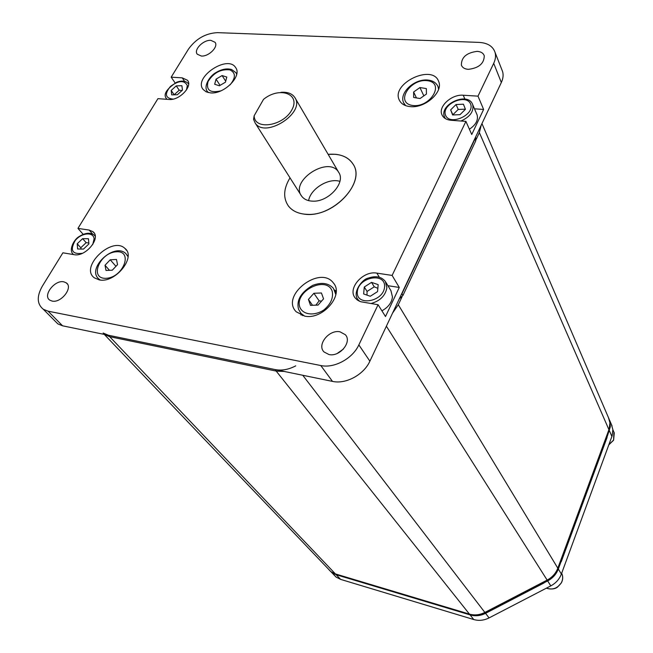 <?xml version="1.0" encoding="UTF-8"?>
<svg xmlns="http://www.w3.org/2000/svg" width="653" height="653" viewBox="0 0 653 653"><rect width="100%" height="100%" fill="white"/><g stroke="black" fill="none" stroke-linecap="round" stroke-linejoin="round"><path stroke-width="0.98" d="M332.508 573.04L336.075 577.081L340.597 579.374L473.768 619.55C478.878 620.995 483.979 620.448 489.073 617.909L550.805 585.88C555.866 583.153 559.392 579.211 561.376 574.06L612.163 435.714L612.857 429.601L611.379 424.385M607.298 436.31L610.302 426.842L610.139 422.271L608.865 418.54M328.908 569.685L331.618 572.42L336.164 574.713L470.25 614.946L336.328 574.762L331.781 572.469L329.789 570.624M544.986 582.313L547.663 580.925C552.765 578.174 556.323 574.207 558.331 569.024L560.617 562.813M310.485 305.351L308.428 299.433L313.897 293.27L321.439 292.977L323.553 298.87L318.06 305.09L310.485 305.351M312.518 305.286L308.428 299.433M313.897 293.27L319.137 300.87L315.864 305.171M321.586 301.098L319.137 300.87M222.093 75.56L226.803 77.054L225.456 82.172L219.375 85.78L214.682 84.253L216.053 79.144L222.093 75.56L225.709 81.225M220.069 85.372L216.053 79.144M419.936 87.559L426.344 88.563L426.433 94.048L420.075 98.521L413.667 97.477L413.618 92L419.936 87.559L423.846 95.869M416.459 97.934L413.618 92M254.172 115.728L263.502 99.387C279.435 86.147 301.057 93.803 291.785 109.982C283.092 126.323 254.221 130.51 254.172 115.728L253.552 119.336L255.192 123.058C265.126 138.967 305.89 112.708 294.829 97.509C292.103 93.526 287.459 91.804 280.88 92.342M312.893 201.165C307.8 201.026 304.045 199.353 301.645 196.153C289.41 180.701 329.047 155.185 338.678 172.327C346.066 182.432 328.688 202.022 312.893 201.165M339.911 181.363C328.532 177.657 310.485 188.79 308.616 200.626M307.579 214.355C298.952 214.07 292.536 211.27 288.357 205.94C282.953 197.965 283.5 188.603 290.014 177.853C283.5 188.603 282.953 197.965 288.357 205.94C291.834 210.437 297.025 213.156 303.914 214.094C331.43 218.959 366.439 183.118 353.151 164.262C365.566 182.007 335.046 216.021 307.579 214.355M328.141 154.345C339.87 153.398 348.204 156.696 353.142 164.254C349.551 158.483 343.649 155.161 335.446 154.288L328.141 154.345M475.311 137.669L474.935 139.007L475.751 140.836L475.825 137.946M475.751 140.836L402.958 295.425L401.962 293.752L401.007 295.205M399.277 298.862L402.958 295.425M284.251 371.459L276.439 371.133L109.884 336.728L104.464 334.434M474.935 139.007L401.962 293.752M295.727 365.851C288.626 369.59 281.794 370.839 275.223 369.598L108.496 335.267L103.117 333.014M327.871 568.502L330.867 571.636L335.422 573.93L469.45 614.114C474.584 615.559 479.726 615.004 484.869 612.432L547.141 580.093C552.242 577.342 555.809 573.367 557.817 568.183L609.208 428.948L609.918 422.793L608.441 417.561M275.223 369.598L276.439 371.133L109.68 336.687L104.268 334.393M402.003 296.878L398.297 304.747L392.575 313.073M481.253 125.082L479.359 132.624L476.119 139.505M175.102 82.923L171.176 77.168L182.228 77.854L187.517 80.286C193.01 86.302 179.151 100.733 169.013 99.468L157.936 98.652L77.944 228.395L89.151 230.068L92.987 231.709C101.501 237.79 85.625 257.241 74.115 254.662L62.892 252.809L42.347 286.136C36.601 296.372 36.919 304.086 43.318 309.277L48.061 311.179L320.778 365.533C334.222 368.57 352.62 358.619 358.848 344.898L378.087 304.731L360.766 301.735L357.354 300.054L355.199 297.964C347.118 288.585 363.092 270.391 376.846 273.125L392.127 275.419L399.269 287.451L387.923 285.696M83.192 234.345L77.944 228.395M399.269 287.451L385.49 316.525L378.087 304.731M483.62 109.435L471.744 134.502L465.907 121.376L451.068 120.283C446.407 119.834 443.346 117.956 441.893 114.65C438.049 106.488 451.705 94.097 463.23 95.232L477.996 96.146L483.62 109.435L474.47 108.814M171.176 77.168L188.456 49.138C195.965 38.747 205.63 33.254 217.441 32.65L479.082 42.396C487.62 42.918 492.95 46.257 495.056 52.395C495.994 55.774 495.545 59.423 493.709 63.333L477.996 96.146M501.798 69.536L502.614 71.618C503.553 74.989 503.128 78.621 501.333 82.498L369.884 361.182C363.835 374.74 345.764 384.478 332.491 381.393L62.582 325.814L57.864 323.896L54.73 320.745M465.907 121.376L392.127 275.419M99.174 279.868L94.367 277.835C79.291 267.232 111.892 235.88 124.845 248.336C136.665 256.939 115.14 283.639 99.174 279.868M210.486 92.881L206.136 91.828L203.107 89.428C193.125 77.536 227.644 54.338 235.627 67.561C242.434 75.936 224.126 94.497 210.486 92.881M304.6 316.101L296.184 311.759C279.99 295.613 320.207 264.636 333.414 283.002C344.36 294.976 322.566 320.248 304.6 316.101M336.156 290.846L334.695 290.259M298.69 309.506L301.009 313.448L301.017 315.072M410.549 106.643C404.966 106.145 401.22 103.974 399.318 100.121C390.657 83.535 432.621 63.488 438.653 81.462C443.534 91.844 425.291 108.259 410.549 106.643M210.862 40.347L215.066 42.298C218.698 46.747 208.699 56.762 201.304 56.036L197.222 54.166C193.476 49.734 203.418 39.694 210.862 40.347M63.798 281.827L66.239 282.831C73.52 287.312 61.129 303.367 52.085 301.066L49.857 300.168C42.372 295.736 54.705 279.623 63.798 281.827M343.38 349.102L337.16 353.485M340.05 331.83L345.331 334.711C352.351 341.837 339.731 357.207 328.949 354.538L324.059 351.975C316.55 344.955 329.088 329.259 340.05 331.83M477.139 51.367C480.926 51.62 483.302 53.089 484.265 55.783C484.142 63.553 478.837 68.075 468.348 69.34C464.699 69.071 462.381 67.659 461.385 65.104C461.304 57.317 466.552 52.738 477.139 51.367M112.292 270.187L106.015 270.473L105.011 265.265L110.226 259.78L116.479 259.47L117.532 264.661L112.292 270.187M105.011 265.265L109.484 270.309M115.956 266.326L110.226 259.78M476.723 114.038L477.131 114.977C478.38 120.168 475.8 124.919 469.393 129.221M463.426 104.211L465.434 109.28L460.014 114.675L452.611 114.961L450.66 109.884L456.047 104.529L463.426 104.211M465.393 109.182L458.235 109.426L452.872 114.765L450.66 109.884M458.235 109.426L456.047 104.529M385.792 282.169L390.927 290.667L392.469 296.911C391.702 302.739 388.184 307.367 381.907 310.812M378.169 284.635L377.573 291.597L370.284 296.266L363.639 293.948L364.284 287.01L371.516 282.374L378.169 284.635M377.85 288.34L374.267 286.814L367.068 291.426L364.284 287.01M374.267 286.814L371.516 282.374M367.068 291.426L367.002 295.123M181.885 85.706L182.465 90.13L177.363 94.734L171.715 94.881L171.176 90.449L176.253 85.87L181.885 85.706M182.04 90.506L179.216 90.212L174.163 94.775L171.176 90.449M179.216 90.212L176.253 85.87M88.449 238.729L88.906 243.928L83.486 249.079L77.625 248.989L77.217 243.765L82.613 238.655L88.449 238.729M88.832 243.03L86.155 242.663L80.784 247.756L77.217 243.765M86.155 242.663L82.613 238.655M80.784 247.756L81.062 249.038M606.866 435.347L607.086 437.428L607.102 435.233M607.086 437.428L561.245 561.686L560.739 560.837L560.111 561.964M559.392 563.906L561.245 561.686M544.455 581.488L543.533 582.117L544.063 582.949L546.194 580.582M544.063 582.949L485.661 613.273C480.526 615.844 475.392 616.399 470.258 614.955L469.629 614.171L335.422 573.93L109.68 336.687M606.661 436.457L560.739 560.837M330.549 571.302L328.402 569.049M543.533 582.117L485.057 612.49C479.914 615.053 474.772 615.616 469.629 614.171M609.38 430.678L611.902 436.473M336.164 574.713L340.597 579.374M470.07 614.897L473.768 619.55M485.554 613.33L489.073 617.909M547.663 580.925L550.805 585.88M558.331 569.024L561.376 574.06M299.825 307.163C294.25 291.189 326.427 275.15 332.165 291.116C333.561 297.752 330.842 303.996 324.002 309.849C314.558 316.281 302.845 314.909 299.825 307.163M335.846 294.593L333.446 288.373C328.573 283.035 321.684 282.023 312.771 285.328C300.96 292.258 296.225 300.258 298.576 309.318L301.009 313.448L304.641 316.109M220.869 90.857C210.176 93.289 205.907 90.187 208.046 81.568C213.547 72.777 220.828 68.883 229.905 69.887C235.864 72.769 235.872 77.805 229.946 84.996M207.27 91.298L208.307 92.563M236.696 74.222L235.921 72.671L231.595 69.512C226.803 68.181 221.579 69.202 215.947 72.565C209.654 75.928 202.952 86.71 207.564 91.738L208.078 92.514M427.748 80.752C445.428 83.209 429.739 108.431 412.19 105.402C394.779 102.537 410.517 77.952 427.748 80.752M438.604 89.306L438.032 86.686C436.53 83.176 433.535 81.013 429.062 80.205C414.884 77.723 398.526 93.15 403.734 102.937L405.701 105.655M109.884 336.728L108.496 335.267M276.203 371.084L469.45 614.114M484.869 612.432L302.763 375.271M386.38 326.214L547.141 580.093M557.817 568.183L398.297 304.747M479.359 132.624L608.947 429.707M182.228 77.854L184.579 81.339M89.151 230.068L92.604 234.035M376.846 273.125L379.336 277.215M463.23 95.232L464.895 99.06M369.884 361.182L358.848 344.898M501.333 82.498L493.709 63.333M332.491 381.393L320.778 365.533M62.582 325.814L48.061 311.179M106.015 278.317C88.906 279.068 99.615 252.474 116.43 251.78C133.579 250.621 123.246 277.647 106.015 278.317M128.037 256.702L125.833 253.56C113.875 242.01 85.592 269.232 99.264 279.304L100.374 280.031M470.576 104.007C475.131 114.92 449.509 126.233 445.509 115.132C441.257 104.3 466.299 93.134 470.576 104.007M460.969 121.009C469.989 116.903 473.915 111.5 472.739 104.798L472.47 104.137M477.131 114.977L472.601 104.447C467.956 91.249 438.694 104.472 444.546 117.058L445.428 118.642M384.584 286.969C383.466 302.053 355.656 306.624 357.33 291.597C358.587 276.79 385.858 272.023 384.584 286.969M370.912 303.547C380.07 301 385.401 295.727 386.894 287.72L385.36 281.451C381.417 276.611 375.687 275.509 368.17 278.145C362.301 278.994 351.73 292.977 358.154 299.784L359.615 301.311M173.127 99.117C165.242 98.252 164.344 94.024 170.425 86.441C178.849 80.303 184.489 80.033 187.338 85.633L186.399 90.081M188.627 84.098L188.333 83.666C185.885 80.858 182.024 80.368 176.759 82.188C166.115 89.192 162.801 94.84 166.801 99.125L166.964 99.321M166.491 98.701L166.931 99.313M82.4 253.299C72.14 254.564 69.757 250.295 75.242 240.508C81.478 232.639 93.599 231.546 94.097 238.892L92.726 244.573M95.224 236.206L94.203 235.072C90.179 232.272 85.176 232.754 79.193 236.517C74.009 239.227 68.026 250.515 73.56 254.564L72.785 253.764M546.3 588.214C551.222 589.496 554.952 589.12 557.499 587.104L561.392 582.835C563.041 579.578 563.139 576.387 561.67 573.261C563.106 576.346 563 579.505 561.351 582.737C557.58 588.361 552.577 590.181 546.341 588.198M613.902 432.098L613.583 440.081L608.906 444.628M485.661 613.273L485.057 612.49M336.328 574.762L335.585 573.979M609.535 420.099L612.049 425.936M331.618 572.42L336.075 577.081M301.009 313.448L302.568 315.619M334.475 289.924L336.132 292.422M236.198 73.112L236.745 73.985M403.954 103.403L404.909 105.337M438.032 86.686L438.849 88.49M338.964 172.808L295.115 97.991M301.645 196.153L255.192 123.058M475.964 138.273L475.515 137.244M330.867 571.636L104.317 334.434M609.11 419.12L481.955 123.597M187.517 80.286L187.876 80.825M92.987 231.709L94.22 233.137M441.893 114.65L442.228 115.369M124.854 248.336L126.609 250.409M67.479 284.145L66.239 282.831M57.864 323.896L43.318 309.277M502.614 71.618L495.056 52.395M99.264 279.304L99.876 279.974M127.384 255.388L128.061 256.172M444.856 117.728L445.215 118.511M358.154 299.784L358.938 301M612.865 429.698L614.269 432.947L613.608 440.204L608.833 444.832M331.781 572.469L331.259 571.922"/></g></svg>
